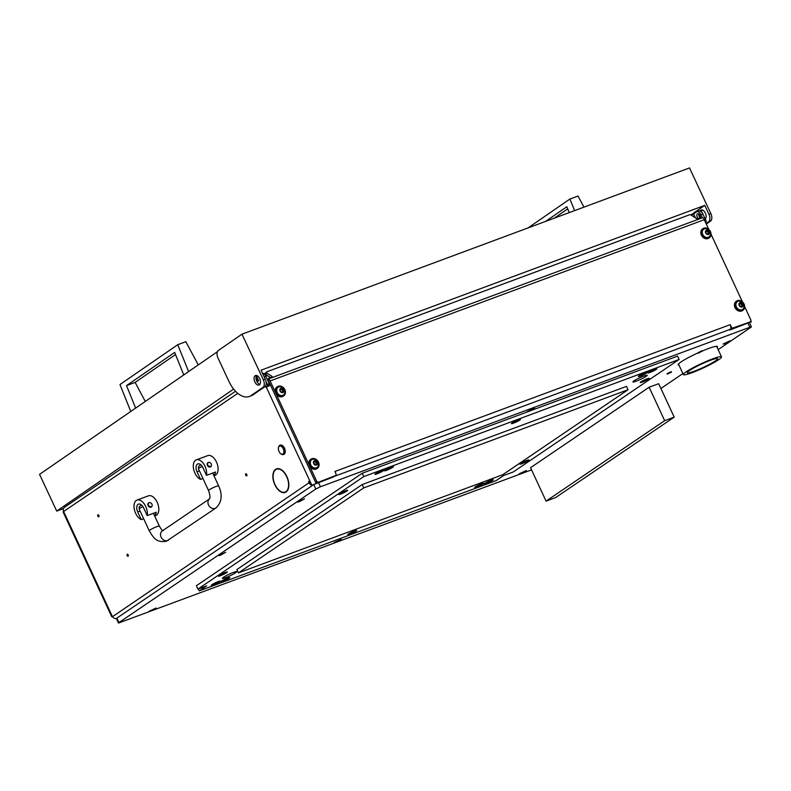 <?xml version="1.0" encoding="UTF-8"?>
<svg xmlns="http://www.w3.org/2000/svg" width="791" height="791" viewBox="0 0 791 791"><rect width="100%" height="100%" fill="white"/><g stroke="black" fill="none" stroke-linecap="round" stroke-linejoin="round"><path stroke-width="1.19" d="M288.626 482.342L288.418 482.421A12.181 6.921 -110.4 0 0 286.688 476.696A12.181 6.921 -110.4 0 0 276.613 469.231A12.181 6.921 -110.4 0 0 275.901 469.577L277.265 468.677M288.418 482.421L288.646 482.48A12.557 7.129 -110.4 0 0 286.866 476.568A12.557 7.129 -110.4 0 0 276.474 468.885A12.557 7.129 -110.4 0 0 275.752 469.241M127.124 555.618A1.117 0.633 -110.4 0 0 128.191 554.896A1.117 0.633 -110.4 0 0 127.124 555.618M245.714 475.183A1.117 0.633 -110.4 0 0 246.782 474.452A1.117 0.633 -110.4 0 0 245.714 475.183M97.817 516.147A1.117 0.633 -110.4 0 0 98.885 515.425A1.117 0.633 -110.4 0 0 97.817 516.147M700.272 217.95A2.778 1.582 69.6 0 1 699.185 216.536A2.778 1.582 69.6 0 1 698.829 213.995M700.322 217.94A2.778 1.582 -110.4 0 0 699.946 215.439A2.778 1.582 -110.4 0 0 697.642 213.728A2.778 1.582 -110.4 0 0 697.276 217.248A2.778 1.582 -110.4 0 0 698.364 218.662M698.453 211.177A4.944 2.808 69.6 0 1 698.799 210.999A4.944 2.808 69.6 0 1 702.892 214.025L705.997 220.709A1.236 0.702 69.6 0 1 705.928 222.231L705.532 222.37M702.892 214.025L700.984 214.737L702.309 217.584M700.984 214.737A4.944 2.808 -110.4 0 0 696.891 211.701A4.944 2.808 -110.4 0 0 696.545 211.879L694.172 213.491A1.236 0.702 -110.4 0 0 694.102 215.014L695.418 217.851M285.383 491.962A12.557 7.129 -110.4 0 0 286.134 491.943M315.302 483.815L313.75 484.567A1.236 0.702 69.6 0 1 313.661 484.616A1.236 0.702 69.6 0 1 313.572 484.636M262.483 373.233A4.944 2.808 69.6 0 1 265.865 376.358L264.224 376.961M269.276 383.714A1.236 0.702 69.6 0 1 269.197 385.227L267.289 385.939A1.236 0.702 -110.4 0 0 267.368 384.426L269.276 383.714L265.865 376.358L267.17 375.468M267.724 386.374L269.197 385.227M310.764 484.636A3.708 3.026 -124.2 0 1 309.103 482.737L308.589 481.62L309.182 481.225L310.734 484.567A1.236 0.702 -110.4 0 0 311.753 485.318A1.236 0.702 -110.4 0 0 311.842 485.279L333.337 476.983M729.796 330.035L751.292 321.739L750.916 320.938M288.488 482.994L288.725 483.074A12.557 7.129 -110.4 0 1 285.225 492.427A12.557 7.129 -110.4 0 1 278.452 490.034L278.521 489.758A12.181 6.921 -110.4 0 0 285.096 492.071A12.181 6.921 -110.4 0 0 288.488 482.994M278.155 489.382L278.076 489.649A12.557 7.129 -110.4 0 1 275.446 469.449L275.614 469.775A12.181 6.921 -110.4 0 0 278.155 489.382M267.289 385.939L266.063 387.363L270.482 385.098M267.368 384.426L266.023 381.529M257.273 375.735L257.144 375.824A1.236 0.702 -110.4 0 0 257.065 377.347L258.617 380.689L258.024 381.084L257.51 379.977L256.521 380.639M309.103 482.737L112.5 616.703M111.749 616.772L63.112 511.995L63.616 511.5C62.924 509.374 63.399 507.881 65.03 507.021M309.251 481.373L308.589 481.62M312.87 485.17A3.708 3.026 -124.2 0 1 312.198 485.16M237.784 393.354L63.616 511.5L112.253 616.278C113.429 618.176 114.942 618.918 116.771 618.483M116.425 618.671L115.694 618.651M266.785 375.221L265.519 375.695M266.083 372.868L263.779 373.728M257.174 377.584A3.708 3.026 55.8 0 0 257.51 379.977M693.964 214.648A3.708 3.026 55.8 0 0 692.036 214.648L691.018 215.033L696.515 218.553A1.236 0.613 -177.1 0 0 698.255 218.702L701.113 217.644A1.236 0.613 2.9 0 1 702.635 217.683L268.525 378.929L268.416 381.074A1.236 0.613 -177.1 0 1 268.297 380.787L268.406 378.642A1.236 0.613 2.9 0 0 268.525 378.929M750.788 322.234L751.292 321.739M283.227 448.705A4.331 2.462 -110.4 0 0 280.479 445.995A4.331 2.462 -110.4 0 0 278.462 447.765A4.331 2.462 -110.4 0 0 279.075 451.523A4.331 2.462 -110.4 0 0 280.647 453.639A4.331 2.462 -110.4 0 0 283.544 453.332A4.331 2.462 -110.4 0 0 283.227 448.705M278.521 447.528A4.944 2.808 69.6 0 1 278.561 447.261A4.944 2.808 69.6 0 1 279.905 445.303A4.944 2.808 69.6 0 1 283.999 448.329A4.944 2.808 69.6 0 1 283.346 454.578A4.944 2.808 69.6 0 1 281.052 453.965A4.944 2.808 69.6 0 1 280.845 453.787M283.583 454.469A4.944 2.808 -110.4 0 0 283.821 454.4A4.944 2.808 -110.4 0 0 284.473 448.151A4.944 2.808 -110.4 0 0 280.38 445.125A4.944 2.808 -110.4 0 0 280.152 445.234M154.542 515.732A10.51 5.972 -110.4 0 0 156.272 512.222L147.205 515.584A10.51 5.972 -110.4 0 0 145.722 506.517A10.51 5.972 -110.4 0 0 137.021 500.08A10.51 5.972 -110.4 0 0 135.647 513.349A10.51 5.972 -110.4 0 0 141.273 519.608L143.655 518.718M151.407 506.972L148.105 505.627L148.629 502.878A2.472 2.017 55.8 0 0 151.407 506.972A2.472 2.017 55.8 0 0 148.629 502.878M154.65 515.959L155.797 515.534A10.51 5.972 -110.4 0 0 157.172 502.265A10.51 5.972 -110.4 0 0 148.471 495.828L137.021 500.08M147.205 515.584L143.646 507.921A6.18 3.51 -110.4 0 0 138.524 504.134A6.18 3.51 -110.4 0 0 137.713 511.945L141.273 519.608M213.837 475.51A10.51 5.972 -110.4 0 0 215.557 472L206.5 475.361A10.51 5.972 -110.4 0 0 205.017 466.295A10.51 5.972 -110.4 0 0 196.316 459.858A10.51 5.972 -110.4 0 0 194.932 473.127A10.51 5.972 -110.4 0 0 200.568 479.386L202.951 478.496M210.703 466.749L207.4 465.405L207.924 462.656A2.472 2.017 55.8 0 0 210.703 466.749A2.472 2.017 55.8 0 0 207.924 462.656M213.946 475.737L215.083 475.312A10.51 5.972 -110.4 0 0 216.467 462.043A10.51 5.972 -110.4 0 0 207.766 455.606L196.316 459.858M206.5 475.361L202.941 467.699A6.18 3.51 -110.4 0 0 197.819 463.912A6.18 3.51 -110.4 0 0 197.008 471.723L200.568 479.386M705.265 219.127A5.072 2.877 -110.4 0 0 705.335 213.076A5.072 2.877 -110.4 0 0 701.142 209.991A5.072 2.877 -110.4 0 0 700.084 211.019M256.591 375.468A5.072 2.877 -110.4 0 0 256.778 381.232A5.072 2.877 -110.4 0 0 259.893 384.367M259.705 378.602A5.072 2.877 69.6 0 1 259.053 385.019A5.072 2.877 69.6 0 1 254.87 381.944A5.072 2.877 69.6 0 1 255.523 375.517A5.072 2.877 69.6 0 1 259.705 378.602M469.735 296.427L472.494 295.399M670.6 221.816L673.359 220.798M268.871 371.038L271.629 370.01M63.507 508.564L56.715 511.085L39.55 474.363L217.406 351.728M56.715 511.085L233.632 389.093M249.363 396.469A24.739 14.05 -110.4 0 0 251.143 395.54L262.958 387.392A6.18 3.51 -110.4 0 0 263.314 379.799L241.987 334.168L218.365 350.462A6.18 3.51 -110.4 0 0 218.009 358.056L228.935 381.43A24.739 14.05 -110.4 0 0 249.363 396.469L251.271 395.767A24.739 14.05 -110.4 0 0 253.051 394.828L264.866 386.69A6.18 3.51 -110.4 0 0 265.222 379.087L261.06 370.188L704.771 205.373L690.879 214.954M704.771 205.373L708.934 214.272A6.18 3.51 69.6 0 1 708.578 221.876L706.096 223.586M241.987 334.168L689.515 167.939L710.842 213.56A6.18 3.51 69.6 0 1 710.486 221.164L706.314 224.041M701.597 212.067A5.072 2.877 69.6 0 1 702.21 209.941M183.759 374.924L174.673 352.41L126.54 385.603L135.627 408.116M130.762 411.468L119.965 384.545L177.728 344.718L188.624 371.572M198.284 364.918L185.836 341.712L177.728 344.718M145.287 401.452L135.132 382.409L175.543 354.546M135.132 382.409L126.54 385.603M569.233 212.621L566.86 206.738L545.612 221.391M528.042 227.917L569.906 199.045L574.612 210.624M583.976 207.143L578.023 196.03L569.906 199.045M554.194 218.207L567.72 208.873M334.751 476.123A1.236 1.009 -124.2 0 1 334.425 476.34L335.611 475.539A1.236 1.009 55.8 0 0 336.046 474.066L334.939 471.485L730.192 324.666L731.477 327.187A1.236 1.009 55.8 0 0 732.95 327.949L731.764 328.759A1.236 1.009 -124.2 0 1 730.706 328.532M334.425 476.34L316.964 482.826A1.236 1.009 -124.2 0 1 315.49 482.075L268.92 381.756A1.236 0.702 -110.4 0 0 268.574 381.242M749.552 322.046A1.236 1.009 -124.2 0 1 749.225 322.273L731.764 328.759M335.611 475.539L316.964 482.826M749.225 322.273L732.95 327.949M750.412 321.462A1.236 1.009 55.8 0 0 750.847 319.999L744.667 306.681M702.635 217.683L702.853 217.802A3.708 2.106 69.6 0 1 704.287 219.68L708.795 229.4M711.04 234.235L742.423 301.846M315.49 482.075L316.677 481.264L270.107 380.946A3.708 2.106 -110.4 0 0 268.683 379.067M316.677 481.264A1.236 1.009 55.8 0 0 318.15 482.026M730.251 325.032A3.708 2.106 69.6 0 1 730.34 329.283M335.7 473.315A3.708 2.106 -110.4 0 0 335.206 471.772M691.018 215.033A1.236 0.613 2.9 0 0 689.277 214.875L266.557 371.899A1.236 0.613 2.9 0 0 266.102 372.334A1.236 0.613 2.9 0 0 266.389 372.759L266.28 374.904L270.482 377.594M271.847 377.08L271.886 376.279L266.389 372.759M271.886 376.279A1.236 0.613 -177.1 0 1 272.163 376.694A1.236 0.613 -177.1 0 1 271.718 377.139L268.851 378.207A1.236 0.613 2.9 0 0 268.406 378.642M266.28 374.904A1.236 0.613 -177.1 0 1 266.003 374.479L266.102 372.334M316.529 468.756A5.567 4.538 -124.2 0 1 310.161 465.83A5.567 4.538 -124.2 0 1 311.081 459.136A5.567 4.538 -124.2 0 1 311.872 458.731A5.567 4.538 -124.2 0 1 318.249 461.667A5.567 4.538 -124.2 0 1 317.329 468.351A5.567 4.538 -124.2 0 1 316.529 468.756M317.082 468.499A5.567 4.538 -124.2 0 1 316.855 468.668A5.567 4.538 -124.2 0 1 316.054 469.083A5.567 4.538 -124.2 0 1 309.686 466.146A5.567 4.538 -124.2 0 1 310.606 459.462A5.567 4.538 -124.2 0 1 310.843 459.304M317.013 463.763A0.702 0.573 -124.2 0 1 317.231 463.734L317.25 462.794A0.702 0.573 -124.2 0 1 316.796 461.806L316.034 461.153A0.702 0.573 -124.2 0 1 315.075 460.935L314.284 461.222A0.702 0.573 -124.2 0 1 313.78 461.993L313.76 462.933A0.702 0.573 -124.2 0 1 314.215 463.921L314.976 464.564A0.702 0.573 -124.2 0 1 315.945 464.792L316.726 464.495A0.702 0.573 -124.2 0 1 317.013 463.763M316.529 465.068A2.452 1.997 -124.2 0 1 314.482 460.649A2.452 1.997 -124.2 0 1 316.529 465.068M316.39 467.827A4.697 3.826 -124.2 0 1 311.011 465.345A4.697 3.826 -124.2 0 1 311.792 459.7A4.697 3.826 -124.2 0 1 312.465 459.353A4.697 3.826 -124.2 0 1 314.719 459.294C317.349 460.243 318.615 462.112 318.526 464.9A4.697 3.826 -124.2 0 1 317.062 467.481A4.697 3.826 -124.2 0 1 316.39 467.827M311.674 459.779A4.697 3.826 55.8 0 0 311.565 459.858A4.697 3.826 55.8 0 0 310.784 465.504A4.697 3.826 55.8 0 0 316.163 467.975A4.697 3.826 55.8 0 0 316.835 467.629A4.697 3.826 55.8 0 0 316.954 467.55M316.736 463.931L316.36 463.397A0.702 0.573 -124.2 0 1 315.906 462.409L315.293 461.667M315.876 461.262L315.144 461.756A0.702 0.573 -124.2 0 1 314.284 461.667M283.386 391.308A0.702 0.573 -124.2 0 1 283.603 391.278L283.623 390.339A0.702 0.573 -124.2 0 1 283.158 389.35L282.407 388.707A0.702 0.573 -124.2 0 1 281.438 388.48L280.657 388.776A0.702 0.573 -124.2 0 1 280.152 389.538L280.133 390.477A0.702 0.573 -124.2 0 1 280.587 391.466L281.349 392.118A0.702 0.573 -124.2 0 1 282.308 392.336L283.099 392.049A0.702 0.573 -124.2 0 1 283.386 391.308M282.901 392.613A2.452 1.997 -124.2 0 1 280.854 388.203A2.452 1.997 -124.2 0 1 282.901 392.613M282.763 395.371A4.697 3.826 -124.2 0 1 277.384 392.9A4.697 3.826 -124.2 0 1 278.155 387.254A4.697 3.826 -124.2 0 1 278.827 386.908A4.697 3.826 -124.2 0 1 281.092 386.848C283.722 387.798 284.987 389.656 284.898 392.455A4.697 3.826 -124.2 0 1 283.435 395.025A4.697 3.826 -124.2 0 1 282.763 395.371M278.046 387.333A4.697 3.826 55.8 0 0 277.928 387.402A4.697 3.826 55.8 0 0 277.157 393.048A4.697 3.826 55.8 0 0 282.535 395.53A4.697 3.826 55.8 0 0 283.208 395.184A4.697 3.826 55.8 0 0 283.316 395.105M283.099 391.486L282.733 390.942A0.702 0.573 -124.2 0 1 282.278 389.953L281.665 389.212M282.239 388.816L281.517 389.31A0.702 0.573 -124.2 0 1 280.657 389.212M708.963 233.226A0.702 0.573 -124.2 0 1 709.181 233.197L709.201 232.257A0.702 0.573 -124.2 0 1 708.746 231.269L707.985 230.626A0.702 0.573 -124.2 0 1 707.025 230.399L706.234 230.695A0.702 0.573 -124.2 0 1 705.73 231.456L705.71 232.396A0.702 0.573 -124.2 0 1 706.175 233.385L706.927 234.037A0.702 0.573 -124.2 0 1 707.896 234.255L708.677 233.968A0.702 0.573 -124.2 0 1 708.963 233.226M708.479 234.531A2.452 1.997 -124.2 0 1 706.432 230.122A2.452 1.997 -124.2 0 1 708.479 234.531M708.341 237.3A4.697 3.826 -124.2 0 1 702.962 234.818A4.697 3.826 -124.2 0 1 703.743 229.172A4.697 3.826 -124.2 0 1 704.415 228.826A4.697 3.826 -124.2 0 1 706.679 228.767C709.3 229.716 710.575 231.585 710.476 234.373A4.697 3.826 -124.2 0 1 709.013 236.954A4.697 3.826 -124.2 0 1 708.341 237.3M703.634 229.252A4.697 3.826 55.8 0 0 703.515 229.321A4.697 3.826 55.8 0 0 702.734 234.967A4.697 3.826 55.8 0 0 708.123 237.448A4.697 3.826 55.8 0 0 708.795 237.102A4.697 3.826 55.8 0 0 708.904 237.023M708.687 233.404L708.321 232.861A0.702 0.573 -124.2 0 1 707.856 231.872L707.253 231.13M707.826 230.735L707.095 231.229A0.702 0.573 -124.2 0 1 706.234 231.14M742.601 305.682A0.702 0.573 -124.2 0 1 742.808 305.652L742.838 304.713A0.702 0.573 -124.2 0 1 742.373 303.724L741.612 303.072A0.702 0.573 -124.2 0 1 740.653 302.854L739.872 303.141A0.702 0.573 -124.2 0 1 739.367 303.912L739.338 304.851A0.702 0.573 -124.2 0 1 739.803 305.84L740.564 306.483A0.702 0.573 -124.2 0 1 741.523 306.71L742.304 306.414A0.702 0.573 -124.2 0 1 742.601 305.682M742.116 306.987A2.452 1.997 -124.2 0 1 740.06 302.567A2.452 1.997 -124.2 0 1 742.116 306.987M741.978 309.746A4.697 3.826 -124.2 0 1 736.599 307.264A4.697 3.826 -124.2 0 1 737.37 301.618A4.697 3.826 -124.2 0 1 738.043 301.272A4.697 3.826 -124.2 0 1 740.307 301.213C742.937 302.162 744.202 304.031 744.113 306.819A4.697 3.826 -124.2 0 1 742.65 309.4A4.697 3.826 -124.2 0 1 741.978 309.746M737.261 301.697A4.697 3.826 55.8 0 0 737.143 301.776A4.697 3.826 55.8 0 0 736.372 307.422A4.697 3.826 55.8 0 0 741.75 309.904A4.697 3.826 55.8 0 0 742.423 309.558A4.697 3.826 55.8 0 0 742.531 309.479M742.314 305.85L741.948 305.316A0.702 0.573 -124.2 0 1 741.483 304.327L740.88 303.586M741.454 303.18L740.732 303.675A0.702 0.573 -124.2 0 1 739.862 303.586M282.901 396.311A5.567 4.538 -124.2 0 1 276.524 393.374A5.567 4.538 -124.2 0 1 277.443 386.69A5.567 4.538 -124.2 0 1 278.244 386.275A5.567 4.538 -124.2 0 1 284.612 389.212A5.567 4.538 -124.2 0 1 283.692 395.895A5.567 4.538 -124.2 0 1 282.901 396.311M283.455 396.054A5.567 4.538 -124.2 0 1 283.218 396.222A5.567 4.538 -124.2 0 1 282.427 396.627A5.567 4.538 -124.2 0 1 276.049 393.7A5.567 4.538 -124.2 0 1 276.969 387.007A5.567 4.538 -124.2 0 1 277.216 386.858M708.479 238.229A5.567 4.538 -124.2 0 1 702.111 235.293A5.567 4.538 -124.2 0 1 703.031 228.609A5.567 4.538 -124.2 0 1 703.822 228.194A5.567 4.538 -124.2 0 1 710.199 231.13A5.567 4.538 -124.2 0 1 709.28 237.824A5.567 4.538 -124.2 0 1 708.479 238.229M709.033 237.972A5.567 4.538 -124.2 0 1 708.805 238.14A5.567 4.538 -124.2 0 1 708.004 238.546A5.567 4.538 -124.2 0 1 701.637 235.619A5.567 4.538 -124.2 0 1 702.556 228.925A5.567 4.538 -124.2 0 1 702.794 228.777M742.116 310.675A5.567 4.538 -124.2 0 1 735.739 307.748A5.567 4.538 -124.2 0 1 736.658 301.055A5.567 4.538 -124.2 0 1 737.459 300.649A5.567 4.538 -124.2 0 1 743.827 303.586A5.567 4.538 -124.2 0 1 742.907 310.27A5.567 4.538 -124.2 0 1 742.116 310.675M742.67 310.418A5.567 4.538 -124.2 0 1 742.433 310.596A5.567 4.538 -124.2 0 1 741.642 311.001A5.567 4.538 -124.2 0 1 735.264 308.065A5.567 4.538 -124.2 0 1 736.184 301.381A5.567 4.538 -124.2 0 1 736.431 301.233M520.962 473.453L526.322 470.507L519.301 473.769L520.962 473.453M335.849 542.211L341.208 539.274L334.188 542.527L335.849 542.211M150.725 610.978L156.084 608.032L149.064 611.295L150.725 610.978M220.294 555.292L225.653 552.345L218.632 555.608L220.294 555.292M299.156 501.791L304.515 498.854L297.495 502.117L299.156 501.791M724.744 343.719L730.103 340.773L723.073 344.036L724.744 343.719M529.149 411.093L534.498 408.146L527.478 411.409L529.149 411.093M717.111 347.378A21.644 2.452 155.1 0 0 717.427 346.587A21.644 2.452 155.1 0 0 708.172 348.663A21.644 2.452 155.1 0 0 702.24 351.036M116.9 618.107L118.966 622.566L118.462 623.061L116.396 618.602L116.9 618.107L313.75 484.567L318.397 482.302L747.792 322.797L749.384 322.441L751.45 326.901L749.868 327.256L747.792 322.797M697.929 352.934A21.644 2.452 155.1 0 0 678.164 364.809A21.644 2.452 155.1 0 0 678.965 365.086M118.966 622.566L315.817 489.026L313.75 484.567L311.842 485.279L266.31 387.195M118.462 623.061L531.562 469.854M751.45 326.901L718.159 349.642M682.9 373.56L660.91 388.48M318.397 482.302L320.464 486.762L749.868 327.256M320.464 486.762L315.817 489.026M546.077 501.118L530.553 467.679L649.144 387.234L664.667 420.674L546.077 501.118L555.618 497.579L674.209 417.134L664.667 420.674M674.209 417.134L658.685 383.694L649.144 387.234M694.449 371.157A16.7 1.898 155.1 0 0 710.16 363.998A16.7 1.898 155.1 0 0 717.595 358.699A16.7 1.898 155.1 0 0 710.456 360.3A16.7 1.898 155.1 0 0 694.735 367.459A16.7 1.898 155.1 0 0 687.3 372.759A16.7 1.898 155.1 0 0 694.449 371.157M692.372 372.571A21.031 2.383 -24.9 0 1 683.375 374.588A21.031 2.383 -24.9 0 1 692.728 367.904A21.031 2.383 -24.9 0 1 712.533 358.896A21.031 2.383 -24.9 0 1 721.521 356.879A21.031 2.383 -24.9 0 1 712.167 363.553A21.031 2.383 -24.9 0 1 692.372 372.571M521.417 472.87L524.403 471.476L521.417 472.87M521.2 473.295L525.916 470.754L521.2 473.295M529.594 410.499L532.58 409.105L529.594 410.499M529.387 410.934L534.093 408.393L529.387 410.934M725.199 343.126L728.185 341.732L725.199 343.126M724.981 343.551L729.697 341.02L724.981 343.551M299.611 501.207L302.597 499.813L299.611 501.207M299.394 501.632L304.11 499.101L299.394 501.632M220.748 554.699L223.734 553.305L220.748 554.699M220.531 555.134L225.247 552.593L220.531 555.134M151.18 610.385L154.166 608.991L151.18 610.385M150.962 610.81L155.679 608.279L150.962 610.81M336.304 541.627L339.29 540.233L336.304 541.627M336.086 542.053L340.802 539.511L336.086 542.053M670.293 372.571L667.634 374.044L670.293 372.571M667.634 374.044L666.991 373.797L670.293 371.997L671.48 371.721L671.252 372.363M701.123 351.649L698.473 353.132L701.123 351.649M698.473 353.132L697.82 352.885L701.123 351.085L702.309 350.799L702.082 351.451M381.826 470.615A4.944 0.564 155.1 0 0 377.169 472.731A4.944 0.564 155.1 0 0 374.964 474.303A4.944 0.564 155.1 0 0 377.08 473.829A4.944 0.564 155.1 0 0 381.737 471.713A4.944 0.564 155.1 0 0 383.942 470.141A4.944 0.564 155.1 0 0 381.826 470.615M391.367 467.066A4.944 0.564 155.1 0 0 386.71 469.192A4.944 0.564 155.1 0 0 384.505 470.764A4.944 0.564 155.1 0 0 386.621 470.289A4.944 0.564 155.1 0 0 391.278 468.163A4.944 0.564 155.1 0 0 393.483 466.601A4.944 0.564 155.1 0 0 391.367 467.066M345.578 490.815A4.944 0.564 155.1 0 0 340.911 492.931A4.944 0.564 155.1 0 0 338.716 494.504A4.944 0.564 155.1 0 0 340.832 494.029A4.944 0.564 155.1 0 0 345.489 491.913A4.944 0.564 155.1 0 0 347.684 490.341A4.944 0.564 155.1 0 0 345.578 490.815M518.283 419.932A4.944 0.564 155.1 0 0 513.626 422.048A4.944 0.564 155.1 0 0 511.421 423.62A4.944 0.564 155.1 0 0 513.537 423.145A4.944 0.564 155.1 0 0 518.194 421.03A4.944 0.564 155.1 0 0 520.399 419.457A4.944 0.564 155.1 0 0 518.283 419.932M645.189 372.788A4.944 0.564 155.1 0 0 640.532 374.914A4.944 0.564 155.1 0 0 638.327 376.486A4.944 0.564 155.1 0 0 640.443 376.012A4.944 0.564 155.1 0 0 645.11 373.886A4.944 0.564 155.1 0 0 647.305 372.314A4.944 0.564 155.1 0 0 645.189 372.788M654.73 369.249A4.944 0.564 155.1 0 0 650.073 371.365A4.944 0.564 155.1 0 0 647.878 372.937A4.944 0.564 155.1 0 0 649.984 372.462A4.944 0.564 155.1 0 0 654.651 370.346A4.944 0.564 155.1 0 0 656.846 368.774A4.944 0.564 155.1 0 0 654.73 369.249M647.107 378.81A4.944 0.564 155.1 0 0 642.45 380.936A4.944 0.564 155.1 0 0 640.245 382.498A4.944 0.564 155.1 0 0 642.361 382.033A4.944 0.564 155.1 0 0 647.018 379.907A4.944 0.564 155.1 0 0 649.223 378.335A4.944 0.564 155.1 0 0 647.107 378.81M526.737 460.461A4.944 0.564 155.1 0 0 522.08 462.587A4.944 0.564 155.1 0 0 519.885 464.149A4.944 0.564 155.1 0 0 522.001 463.674A4.944 0.564 155.1 0 0 526.658 461.558A4.944 0.564 155.1 0 0 528.853 459.986A4.944 0.564 155.1 0 0 526.737 460.461M491.082 480.256A4.944 0.564 155.1 0 0 486.425 482.381A4.944 0.564 155.1 0 0 484.221 483.954A4.944 0.564 155.1 0 0 486.336 483.479A4.944 0.564 155.1 0 0 490.993 481.353A4.944 0.564 155.1 0 0 493.198 479.781A4.944 0.564 155.1 0 0 491.082 480.256M481.541 483.805A4.944 0.564 155.1 0 0 476.884 485.921A4.944 0.564 155.1 0 0 474.679 487.493A4.944 0.564 155.1 0 0 476.795 487.019A4.944 0.564 155.1 0 0 481.452 484.903A4.944 0.564 155.1 0 0 483.657 483.331A4.944 0.564 155.1 0 0 481.541 483.805M354.625 530.939A4.944 0.564 155.1 0 0 349.968 533.065A4.944 0.564 155.1 0 0 347.773 534.637A4.944 0.564 155.1 0 0 349.889 534.162A4.944 0.564 155.1 0 0 354.546 532.036A4.944 0.564 155.1 0 0 356.741 530.464A4.944 0.564 155.1 0 0 354.625 530.939M227.719 578.083A4.944 0.564 155.1 0 0 223.062 580.208A4.944 0.564 155.1 0 0 220.857 581.771A4.944 0.564 155.1 0 0 222.973 581.296A4.944 0.564 155.1 0 0 227.63 579.18A4.944 0.564 155.1 0 0 229.835 577.608A4.944 0.564 155.1 0 0 227.719 578.083M218.178 581.632A4.944 0.564 155.1 0 0 213.521 583.748A4.944 0.564 155.1 0 0 211.316 585.32A4.944 0.564 155.1 0 0 213.432 584.846A4.944 0.564 155.1 0 0 218.089 582.72A4.944 0.564 155.1 0 0 220.294 581.158A4.944 0.564 155.1 0 0 218.178 581.632M225.208 572.466A4.944 0.564 155.1 0 0 220.551 574.582A4.944 0.564 155.1 0 0 218.346 576.155A4.944 0.564 155.1 0 0 220.462 575.68A4.944 0.564 155.1 0 0 225.119 573.564A4.944 0.564 155.1 0 0 227.324 571.992A4.944 0.564 155.1 0 0 225.208 572.466M225.771 577.588A7.92 0.9 -24.9 0 1 222.39 578.34A7.92 0.9 -24.9 0 1 225.91 575.828A7.92 0.9 -24.9 0 1 233.365 572.437A7.92 0.9 -24.9 0 1 236.746 571.675A7.92 0.9 -24.9 0 1 233.226 574.187A7.92 0.9 -24.9 0 1 225.771 577.588M636.261 381.183A7.92 0.9 -24.9 0 1 632.879 381.934A7.92 0.9 -24.9 0 1 636.399 379.423A7.92 0.9 -24.9 0 1 643.854 376.032A7.92 0.9 -24.9 0 1 647.236 375.27A7.92 0.9 -24.9 0 1 643.716 377.782A7.92 0.9 -24.9 0 1 636.261 381.183M679.143 359.45L513.3 471.95L503.57 475.569L496.095 480.631L199.243 590.897L206.708 585.834L197.928 589.087L363.781 476.587L679.143 359.45L677.59 356.108L362.229 473.245L363.781 476.587M362.189 484.547L236.895 569.54L238.447 572.882L502.769 474.709L628.054 389.716L626.502 386.374L362.189 484.547L363.741 487.899L238.447 572.882M197.928 589.087L196.376 585.745L362.229 473.245M198.333 588.939L199.243 590.897M628.054 389.716L363.741 487.899M353.33 532.096L350.265 533.45L353.33 532.096M352.252 532.719L350.067 533.5L352.153 532.155L354.398 531.493L352.252 532.719M643.894 373.945L640.829 375.3L643.894 373.945M642.816 374.568L640.631 375.349L642.717 374.005L644.952 373.342L642.816 374.568M223.902 573.613L220.847 574.978L223.902 573.613M222.835 574.246L220.649 575.027L222.736 573.683L224.97 573.02L222.835 574.246M344.273 491.962L341.208 493.327L344.273 491.962M343.205 492.595L341.02 493.376L343.096 492.032L345.341 491.369L343.205 492.595M380.52 471.772L377.465 473.127L380.52 471.772M379.453 472.395L377.267 473.176L379.354 471.832L381.588 471.169L379.453 472.395M390.072 468.223L387.007 469.577L390.072 468.223M388.994 468.855L386.809 469.627L388.895 468.282L391.13 467.619L388.994 468.855M516.978 421.079L513.913 422.443L516.978 421.079M515.91 421.712L513.725 422.493L515.801 421.148L518.046 420.486L515.91 421.712M653.435 370.396L650.37 371.76L653.435 370.396M652.357 371.028L650.172 371.8L652.259 370.455L654.493 369.802L652.357 371.028M645.812 379.967L642.747 381.321L645.812 379.967M644.734 380.59L642.549 381.371L644.635 380.026L646.87 379.364L644.734 380.59M525.442 461.618L522.376 462.972L525.442 461.618M524.364 462.241L522.189 463.022L524.265 461.677L526.509 461.015L524.364 462.241M489.787 481.412L486.722 482.767L489.787 481.412M488.709 482.035L486.524 482.817L488.611 481.472L490.845 480.809L488.709 482.035M480.236 484.952L477.181 486.317L480.236 484.952M479.168 485.585L476.983 486.356L479.069 485.012L481.304 484.359L479.168 485.585M216.872 582.779L213.807 584.134L216.872 582.779M215.805 583.412L213.619 584.183L215.696 582.838L217.94 582.176L215.805 583.412M226.414 579.239L223.359 580.594L226.414 579.239M225.346 579.862L223.161 580.643L225.247 579.299L227.482 578.636L225.346 579.862M704.939 221.104L705.997 220.709M267.773 386.196L265.865 386.908M140.106 511.055L137.713 511.945M199.391 470.843L197.008 471.723M153.405 513.28L159.337 526.064A5.567 0.633 155.1 0 0 156.954 526.588A5.567 0.633 155.1 0 0 151.714 528.981A5.567 0.633 155.1 0 0 149.242 530.751C153.078 536.98 155.975 543.14 166.466 541.192L215.953 507.96C221.816 502.344 222.706 494.968 218.632 485.842L212.7 473.058M209.546 498.854L162.264 530.919A5.567 4.538 55.8 0 0 161.344 537.613A5.567 4.538 55.8 0 0 167.722 540.54A5.567 4.538 55.8 0 0 168.513 540.134M209.536 498.864A5.567 4.538 55.8 0 0 208.844 505.538A5.567 4.538 55.8 0 0 215.152 508.366A5.567 4.538 55.8 0 0 215.953 507.96M209.704 498.745L209.506 498.913C210.366 497.826 210.04 495.028 208.537 490.529A5.567 0.633 -24.9 0 1 211.009 488.759A5.567 0.633 -24.9 0 1 216.25 486.376A5.567 0.633 -24.9 0 1 218.632 485.842M142.904 506.586A5.567 0.633 155.1 0 0 139.147 509.008L139.137 506.922L141.411 504.905M202.199 466.364A5.567 0.633 155.1 0 0 198.442 468.786L198.551 466.453L200.706 464.693M710.842 213.56L708.934 214.272M263.314 379.799L265.222 379.087M710.486 221.164L708.578 221.876M251.143 395.54L253.051 394.828M262.958 387.392L264.866 386.69M270.107 380.946L704.287 219.68M730.835 327.632L731.477 327.187M316.36 463.397L317.25 462.794M315.906 462.409L316.796 461.806M314.324 461.44L315.075 460.935M316.074 464.94L316.726 464.495M282.733 390.942L283.623 390.339M282.278 389.953L283.158 389.35M280.686 388.984L281.438 388.48M282.446 392.484L283.099 392.049M708.321 232.861L709.201 232.257M707.856 231.872L708.746 231.269M706.274 230.913L707.025 230.399M708.024 234.403L708.677 233.968M741.948 305.316L742.838 304.713M741.483 304.327L742.373 303.724M739.901 303.358L740.653 302.854M741.661 306.859L742.304 306.414M256.897 376.783L255.977 377.406M235.53 391.278L64.496 507.298M286.708 491.478L285.096 492.071M278.224 468.638L276.613 469.231M698.799 210.999L696.891 211.701M311.753 485.318L313.661 484.616M278.462 447.765L278.561 447.261M149.242 530.751L139.147 509.008M208.537 490.529L198.442 468.786M159.337 526.064C162.808 531.938 162.303 529.654 163.193 530.672M335.789 475.45L334.603 476.251M749.403 322.174L750.59 321.373M315.065 461.815L315.955 461.212M313.394 462.389L314.096 461.904M316.024 464.416L316.914 463.813M281.438 389.37L282.328 388.767M279.757 389.933L280.469 389.459M282.397 391.96L283.287 391.357M707.025 231.288L707.915 230.685M705.345 231.852L706.047 231.377M707.975 233.879L708.865 233.276M740.653 303.744L741.543 303.141M738.972 304.308L739.684 303.823M741.612 306.335L742.492 305.731M678.47 364.028L683.375 374.588M716.616 346.32L721.521 356.879M350.067 533.5L349.306 533.431M354.398 531.493L354.833 530.87M640.631 375.349L639.87 375.28M644.952 373.342L645.397 372.709M220.649 575.027L219.878 574.958M224.97 573.02L225.415 572.387M341.02 493.376L340.249 493.307M345.341 491.369L345.786 490.736M377.267 473.176L376.496 473.107M381.588 471.169L382.033 470.536M386.809 469.627L386.048 469.567M391.13 467.619L391.575 466.997M513.725 422.493L512.954 422.424M518.046 420.486L518.491 419.853M650.172 371.8L649.411 371.74M654.493 369.802L654.938 369.17M642.549 381.371L641.788 381.302M646.87 379.364L647.315 378.731M522.189 463.022L521.417 462.953M526.509 461.015L526.954 460.382M486.524 482.817L485.763 482.747M490.845 480.809L491.29 480.177M476.983 486.356L476.212 486.297M481.304 484.359L481.749 483.726M213.619 584.183L212.848 584.124M217.94 582.176L218.385 581.553M223.161 580.643L222.39 580.574M227.482 578.636L227.927 578.003"/></g></svg>
